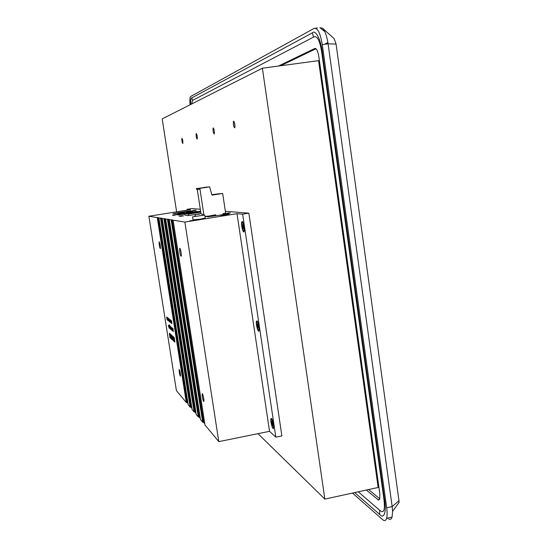 <?xml version="1.0" encoding="UTF-8"?>
<svg xmlns="http://www.w3.org/2000/svg" width="548" height="548" viewBox="0 0 548 548"><rect width="100%" height="100%" fill="white"/><g stroke="black" fill="none" stroke-linecap="round" stroke-linejoin="round"><path stroke-width="0.82" d="M388.991 519.114C390.382 519.805 391.402 519.134 392.053 517.113L392.594 511.366L392.169 506.592L328.094 43.833C326.916 36.12 325.087 30.941 322.601 28.291L319.888 27.633L324.806 31.613M278.439 66.048L314.847 48.45C316.539 48.238 317.867 50.943 318.833 56.581L379.812 493.693L379.757 499.036L378.579 500.105L366.345 490.042M280.631 65.753L316.038 48.738M379.812 498.844L368.619 489.542M324.854 499.098L378.141 487.467L318.559 60.65L262.389 68.212L324.854 499.098L257.985 433.667M176.614 211.829L162.194 118.889L262.389 68.212M225.358 211.275L248.847 213.165L242.634 214.172L237.017 213.679L184.875 222.084L148.885 216.241L190.451 209.631L187.08 209.336L191.841 208.583L200.315 209.261M242.634 214.172L275.829 437.146L281.877 435.913L248.847 213.165M213.206 127.917C214.165 129.321 214.515 131.349 214.261 133.993C213.268 133.137 212.877 131.15 213.09 128.04L213.206 127.917M181.963 138.281C182.703 139.562 182.991 141.281 182.833 143.432C182.087 142.507 181.772 140.809 181.895 138.343L181.963 138.281M196.259 133.541C197.095 134.883 197.417 136.74 197.212 139.117C196.355 138.206 196.013 136.377 196.17 133.623L196.259 133.541M233.612 121.156L233.448 121.327C233.174 124.903 233.626 127.061 234.797 127.807C235.119 124.828 234.729 122.608 233.612 121.156M257.766 324.361L257.916 325.478M272.267 421.782L272.404 422.693M199.314 213.953L196.547 214.398L199.588 214.152M196.355 214.432L195.396 214.706L196.355 214.432M211.918 194.93L221.324 193.643L211.98 195.109L209.61 186.875L199.109 188.512L199.225 189.272L199.979 189.156L203.918 214.987L204.774 215.063L192.56 216.83M192.574 216.919L193.033 219.892L200.239 219.159L205.226 218.036M198.15 211.562L195.828 211.35L186.306 212.864L188.512 213.104M184.943 215.042L188.101 215.659L200.979 213.597M212.857 215.275L211.74 215.453M220.543 215.042L227.365 213.946L223.605 213.597M209.843 216.474L223.289 214.727M207.384 216.426L206.486 216.57L208.233 216.755M186.484 213.425L184.306 213.186L175.648 214.569L178.395 214.912L182.484 214.261M190.046 210.802L176.066 213.028L178.422 213.302L192.601 211.042L190.046 210.802L190.142 211.432M187.204 210.144L187.08 209.336M258.964 326.615C258.115 322.156 257.293 320.347 256.505 321.19C255.574 323.45 258.204 333.472 259.019 330.732L258.964 326.615M244.107 226.838C243.333 222.68 242.565 221.002 241.812 221.803C240.778 223.933 243.196 234.167 244.12 231.544L244.107 226.838M273.548 424.515C272.609 419.761 271.74 417.802 270.938 418.651C270.102 420.98 272.918 430.927 273.623 428.118L273.548 424.515M275.829 437.146L269.534 431.317L237.017 213.679M269.534 431.317L218.796 441.633L184.875 222.084M179.812 252.128C180.388 255.286 180.867 256.622 181.265 256.122C181.765 254.662 180.066 246.751 179.641 248.573L179.812 252.128M202.315 396.916C202.966 400.41 203.5 401.896 203.918 401.383C204.336 399.8 202.479 392.046 202.15 393.978L202.315 396.916M218.796 441.633L204.966 424.919M204.794 423.789L203.692 422.467L202.691 422.248L200.486 419.528M200.308 418.419L199.28 417.179L198.314 416.973L196.211 414.446L165.66 218.967L196.211 414.446M196.033 413.288L195.067 412.13L194.129 411.938L192.122 409.527L162.194 218.405L192.122 409.527M191.944 408.39L191.047 407.308L190.129 407.123L188.204 404.76L158.879 217.864L188.217 404.814M188.039 403.705L187.197 402.698L186.306 402.52L176.408 390.608L148.885 216.241M179.271 372.202C179.799 375.113 180.224 376.414 180.545 376.099C180.381 372.599 179.902 370.393 179.1 369.489L179.271 372.202M159.263 244.983C159.735 247.641 160.126 248.819 160.427 248.511C160.352 245.066 159.9 242.826 159.078 241.784L159.263 244.983M184.423 213.919L184.306 213.186M195.917 211.918L195.828 211.35M212.877 215.453L211.768 215.631M209.302 216.028L212.35 216.364M225.886 214.186L223.659 213.973M212.891 215.515L215.179 215.905M224.105 214.474L223.707 214.302M200.609 211.172L184.738 213.706L184.977 215.275M184.738 213.706L188.491 214.131L188.711 215.556M188.491 214.131L200.76 212.172M200.63 211.336L186.183 213.508L189.69 213.898L200.739 212.055M187.231 213.843L200.671 211.61M187.711 213.891L200.698 211.781M190.574 213.754L189.457 213.871M199.89 211.706L199.958 212.186M190.759 213.336L190.814 213.713M271.746 423.001L271.74 421.282L272.294 421.844L272.801 425.495L271.746 423.001L272.479 422.851M271.726 422.83L272.438 422.686M272.904 427.639L273.418 427.399C274.123 425.399 271.726 416.994 271.137 419.371C270.972 422.467 271.561 425.227 272.904 427.639M257.259 325.779L257.211 323.984L257.704 324.169L258.279 328.012L257.259 325.779L258.046 325.635M257.231 325.601L257.992 325.464M258.403 330.3L258.827 330.006C259.608 328.067 257.375 319.6 256.69 321.916C256.464 325.245 257.033 328.04 258.403 330.3M242.49 226.701L242.422 224.776L242.894 224.749L243.476 228.667L242.976 228.509L242.49 226.701L243.374 226.55M242.463 226.523L243.298 226.386M243.62 231.098L243.942 230.804C244.819 228.982 242.757 220.323 241.983 222.543C241.668 226.139 242.216 228.989 243.62 231.098M213.96 129.342L214.419 132.541M197.027 135.329L197.314 137.274M234.989 126.65L234.386 122.327M358.255 491.809L379.723 510.325C384.025 514.017 385.36 509.839 383.73 497.79L321.964 53.992C320.08 40.819 317.285 35.175 313.586 37.065L192.622 100.366L191.601 104.01M325.526 43.977L327.944 42.812M334.075 38.586L336.075 44.046L398.965 500.687L399.108 502.338L392.594 511.366M352.48 493.07L382.751 519.737C384.532 521.237 385.813 520.771 386.6 518.34C387.272 515.935 387.299 512.428 386.683 507.811L322.286 44.6C320.306 33.113 317.6 27.701 314.168 28.366L190.512 96.585C189.848 97.667 189.704 100.407 190.074 104.784M190.642 104.497C190.567 100.181 190.957 97.982 191.807 97.9L312.278 32.907C315.579 29.023 321.238 40.203 322.498 53.519L384.49 499.132C386.792 511.64 384.018 519.785 379.593 514.36L354.679 492.584M327.896 42.525L325.485 43.689M171.003 329.437L170.483 326.505L171.051 329.43M170.962 329.143L170.757 326.985M172.942 338.137L173.312 340.767L173.894 341.294L173.223 338.253M172.435 335.965L172.778 339.007L172.045 335.582L172.188 338.472L171.476 335.109L172.202 339.746L172.223 337.267L173.168 340.63L172.435 335.965L173.284 336.588L173.894 341.294M173.511 340.075L172.73 336.999M174.175 213.48L173.319 213.59L174.175 213.48M175.086 213.302L174.387 213.419L175.093 213.33M175.689 213.254L173.024 213.631L175.689 213.282M221.043 215.275L222.885 214.713L220.111 215.124M223.283 214.665L220.481 215.316M172.558 330.91L172.065 327.964L172.695 330.745M172.524 330.232L172.236 327.978M180.347 216.035L182.299 215.741L180.361 216.104M184.772 213.946L183.964 214.083L184.779 213.973M184.786 213.987L183.333 214.206M183.327 214.179L184.772 213.926M168.366 325.19L168.736 326.964L168.448 325.176M184.765 213.878L182.765 214.343M182.477 214.227L184.765 213.864M169.168 326.293L169.085 325.765M169.092 325.649L169.421 327.546L169.065 325.628M169.024 325.375L169.305 327.362M169.216 327.375L169.01 325.265M193.437 220.18L194.191 220.214L193.458 220.323M193.567 220.337L189.896 220.823L193.643 220.365M181.121 216.138L183.224 215.857L181.135 216.248M183.244 215.857L180.511 216.296L183.224 215.864M221.988 215.391L221.426 215.261L222.269 215.172M222.262 215.124L223.474 214.98M223.468 214.912L221.426 215.261M170.291 327.499L169.805 325.437M169.736 325.978L170.175 328.197L169.859 325.95M171.079 336.451L171.449 339.054L172.01 339.575L171.353 336.568M170.709 334.431L171.408 334.917L172.01 339.575M171.634 338.369L170.866 335.335M195.191 210.192L194.245 210.322L195.191 210.192M193.636 210.411L195.609 210.124L193.643 210.439M227.906 213.179L227.201 213.302L227.913 213.213M229.338 212.953L228.461 213.097L229.338 212.953M228.263 213.124L229.879 212.891L228.263 213.124M227.393 213.508L226.92 213.35M168.455 320.395L168.051 318.333L168.455 320.395M168.414 320.094L168.229 318.929M168.346 320.559L167.996 318.073L168.346 320.559M171.928 329.828L171.517 327.738L171.928 329.828M171.894 329.56L171.688 328.3M171.812 329.985L171.462 327.471L171.812 329.985M172.134 330.286L172.058 329.533M171.764 327.827L171.503 327.457M174.175 338.78L174.326 337.719L173.86 337.369L174.49 341.76L174.915 342.089L174.223 338.219M174.346 340.849L174.689 341.246M174.901 342.144L174.305 338.76M174.476 338.671L174.004 337.287M179.771 215.96L181.874 215.686L179.778 216.008M179.114 216.111L179.532 216.2M171.558 322.724L171.408 321.929L171.599 322.717M171.346 321.642L171.743 323.615L171.469 321.621M171.456 321.518L170.921 320.402L171.339 322.512M171.743 323.615L171.743 322.498M173.346 331.581L173.01 328.629M167.099 319.292L166.702 317.251L167.099 319.292M167.058 318.97L166.88 317.874M166.989 319.457L166.647 316.991L166.989 319.457M167.25 319.861L167.277 319.422M228.126 214.33L226.619 214.576L228.126 214.364M227.982 214.316L226.221 214.782L227.989 214.337M228.317 214.35L226.317 214.789M229.16 214.165L228.667 214.405M181.457 215.967L181.881 215.939L181.463 216.035M223.481 214.768L221.029 215.186L223.488 214.816M223.05 215.049L222.262 215.152M221.44 215.33L221.036 215.2M173.654 215.069L172.771 215.186L173.654 215.069M174.593 214.885L173.874 215.008L174.6 214.919M175.216 214.837L172.462 215.227L175.223 214.871M174.326 341.685L173.353 336.787L174.093 341.473L174.449 341.664L174.072 339.253M173.353 336.787L173.839 337.78M169.709 328.581L169.661 328.218L169.709 328.581M169.832 328.56L169.784 328.197L169.743 328.574M175.798 214.905L173.264 215.467M209.733 216.529L207.932 216.871L209.747 216.576M210.24 216.515L207.932 216.871M171.113 329.67L170.812 327.163L171.503 329.869L170.743 326.848L171.154 328.958M171.373 329.889L170.921 326.875M173.976 213.562L175.942 213.275L173.976 213.59M169.688 321.69L169.538 320.861M169.257 319.08L169.106 320.121L168.853 318.751L169.298 320.512M169.353 321.662L169.229 318.929M169.106 320.121L169.024 318.758M170.784 338.452L170.318 335.465L171.305 338.924L170.579 334.314L170.901 337.219L169.907 333.718L170.729 337.273M169.777 333.664L169.346 333.335L169.955 337.609L170.359 337.931L169.572 334.136L169.928 334.595L169.777 333.664L170.277 333.91L170.62 335.41M172.736 330.725L172.599 329.78L172.819 330.711M173.031 331.006L172.88 330.06M172.826 329.711L172.599 328.286M205.795 216.371L207.24 216.213M207.24 216.179L205.39 216.508L207.295 216.2M207.356 216.364L215.672 214.782L215.83 215.802M207.302 216.213L205.226 216.707M168.01 320.032L167.606 317.977L168.01 320.032M167.969 319.724L167.784 318.587M167.9 320.196L167.551 317.717L167.9 320.196M168.161 320.601L168.072 318.984M168.003 318.881L167.674 317.689L167.496 318.422M169.257 326.985L169.181 326.587L169.353 326.964M189.896 220.823L195.204 220.145M224.776 214.898L222.317 215.254L224.776 214.898M222.166 215.337L225.187 214.85L221.974 215.316M225.187 214.85L222.187 215.487M168.743 320.628L168.339 318.566L168.743 320.628M168.709 320.333L168.517 319.162M168.633 320.792L168.284 318.299L168.633 320.792M170.599 329.225L170.106 326.313M170.387 329.047L170.339 327.903M171.476 335.109L172.004 336.493M172.476 340L172.449 338.342M172.408 336.678L171.908 335.458M195.759 210.137L193.197 210.535L195.766 210.185M196.04 210.165L193.451 210.555M230.078 212.912L227.05 213.378L230.085 212.973M230.427 212.946L227.379 213.412M169.565 320.518L169.305 319.34L169.565 320.518M169.75 321.923L169.798 320.368M169.709 320.265L169.298 319.073M171.962 328.245L172.161 330.567L171.825 327.731M172.36 330.732L171.956 328.218M168.9 318.737L168.935 319.977L168.517 318.477L168.955 320.238M169.01 321.381L168.887 318.655M168.763 319.847L168.681 318.484M171.839 322.354L171.579 321.162L171.839 322.354M171.901 323.539L171.572 320.888M180.224 216.022L182.176 215.72L180.237 216.124M167.277 319.251L167.126 318.477L167.318 319.244M167.078 318.196L167.455 320.114L167.188 318.176M167.167 318.025L166.832 317.128M167.455 320.114L167.435 318.888M167.387 318.443L167.085 317.333M169.818 336.725L170.14 337.102M170.346 337.972L170.497 337.438M170.305 336.232L169.688 334.17M169.901 333.643L169.483 333.259M194.266 220.084L194.78 220.084L194.396 220.255M180.443 216.193L182.868 215.809L180.518 216.33M227.667 214.275L226.16 214.542L227.673 214.316M228.653 214.097L225.755 214.597L228.66 214.172M226.208 214.706L225.755 214.597M180.511 216.296L183.477 215.891M169.633 327.204L169.496 326.081L169.75 327.183M169.729 327.82L169.291 324.868L169.764 327.814M169.544 325.827L169.339 324.861M171.223 323.19L170.818 320.196L171.257 323.19M171.209 322.813L170.86 320.231M194.184 210.254L192.821 210.48L194.184 210.254M228.174 213.049L226.899 213.268L228.174 213.049M226.694 213.275L229.53 212.864L226.694 213.275M169.887 319.703L170.113 322.286L169.784 319.724L170.551 322.628L170.517 321.498M169.907 319.943L170.168 320.95M171.627 329.574L171.216 327.485L171.627 329.574M171.593 329.3L171.394 328.047M171.51 329.725L171.161 327.218L171.51 329.725M176.251 213.316L173.798 213.857M170.887 322.779L170.366 319.833L170.955 322.772M170.64 320.306L170.921 322.471M171.298 323.252L171.106 320.422M172.887 328.608L172.894 329.704M172.771 329.725L173.202 331.465L172.873 328.512M170.298 321.361L170.497 322.368L170.305 321.361M170.051 320.039L170.27 321.094L170.133 320.025M170.264 320.621L170.202 320.272M170.414 321.518L170.353 320.19M170.455 321.203L170.003 319.69M184.792 214.035L182.868 214.439L184.786 214.015M184.813 214.2L184.34 214.261M184.32 214.131L183.19 214.48M182.032 215.789L179.771 216.2L182.039 215.837M179.771 216.2L180.45 216.248M169.024 327.992L168.976 327.636L169.024 327.992M169.147 327.971L169.099 327.608L169.058 327.985M222.563 214.864L221.063 215.104L222.57 214.891M223.598 214.693L220.645 215.152L223.605 214.748M167.585 319.498L167.441 318.724L167.626 319.491M167.483 318.278L167.832 319.874M167.763 320.368L167.565 317.593M169.277 325.615L169.606 327.711L169.353 325.601M173.442 215.159L175.476 214.864L173.449 215.193M223.125 214.631L222.968 213.61L225.646 213.179L222.68 193.458L211.987 195.136M222.68 193.458L211.829 194.691M211.898 194.889L219.803 193.65L211.836 194.711M209.61 186.875L196.396 188.594L196.513 189.348L199.225 189.272M199.109 188.512L196.396 188.594M205.411 187.389L208.528 186.978L205.411 187.389M204.014 187.437L207.103 187.032L204.014 187.437M197.266 189.327L201 213.761M212.85 215.241L212.912 215.665M211.871 216.309L211.734 215.419M207.267 216.138L207.48 216.686M208.076 216.008L208.343 216.7M336.075 44.046L328.094 43.833L322.286 44.6M398.965 500.687L392.169 506.592L386.683 507.811M314.847 48.45L315.381 48.382M377.928 499.742L379.641 499.365M204.979 425.001L173.113 220.18M203.692 422.467L172.134 219.789M203.192 422.357L171.654 219.823M202.691 422.248L171.168 219.858M200.493 419.604L169.298 219.556L200.479 419.528M199.28 417.179L168.387 219.179M198.794 417.076L167.914 219.221M198.314 416.973L167.448 219.255M195.067 412.13L164.811 218.604M194.602 412.034L164.352 218.645M194.129 411.938L163.893 218.679M191.047 407.308L161.393 218.056M190.588 407.219L160.948 218.09M190.129 407.123L160.502 218.125M187.197 402.698L158.125 217.529M186.752 402.609L157.694 217.57M186.306 402.52L157.262 217.604M317.388 27.948L315.484 28.195M191.807 97.9L192.622 100.366M312.278 32.907L313.586 37.065M322.498 53.519L321.964 53.992M379.723 510.325L379.593 514.36M383.73 497.79L384.49 499.132M388.58 517.894L388.142 518.524M392.053 517.113L386.6 518.34M195.492 215.378L194.574 216.344M201.459 213.953L203.931 214.987M204.966 424.926L173.113 220.173M204.774 215.063L205.24 218.131M202.507 393.909L202.15 393.978M179.984 248.511L179.641 248.573M271.657 418.508L270.938 418.651M242.511 221.687L241.812 221.803M257.231 321.06L256.505 321.19M271.774 422.72L272.418 422.59M257.259 325.539L257.978 325.409M243.942 230.804L244.298 230.749M242.579 222.44L242.935 222.385M233.873 121.266L233.448 121.327M334.143 38.648L322.601 28.291M223.591 213.508L223.742 214.528"/></g></svg>
